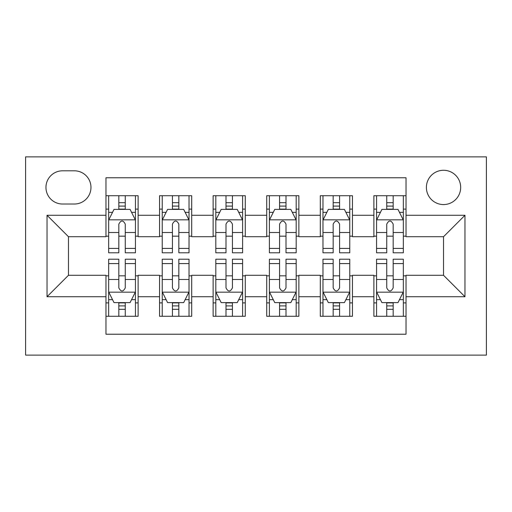 <?xml version="1.0" encoding="UTF-8"?>
<svg xmlns="http://www.w3.org/2000/svg" width="512" height="512" viewBox="0 0 512 512"><rect width="100%" height="100%" fill="white"/><g stroke="black" fill="none" stroke-linecap="round" stroke-linejoin="round"><path stroke-width="0.77" d="M443.533 170.272A17.146 17.146 0 0 0 426.387 187.418A17.146 17.146 0 0 0 443.533 204.563A17.146 17.146 0 0 0 460.678 187.418A17.146 17.146 0 0 0 443.533 170.272M25.6 355.123L486.4 355.123L486.4 156.877L25.6 156.877L25.6 355.123M406.029 195.718L373.882 195.718L373.882 215.277L352.448 215.277L352.448 236.71L373.882 236.71L373.882 215.277M352.448 215.277L352.448 195.718L320.301 195.718L320.301 215.277L298.867 215.277L298.867 236.71L320.301 236.71L320.301 215.277M298.867 215.277L298.867 195.718L266.714 195.718L266.714 215.277L245.286 215.277L245.286 236.71L266.714 236.71L266.714 215.277M245.286 215.277L245.286 195.718L213.133 195.718L213.133 215.277L191.699 215.277L191.699 236.71L213.133 236.71L213.133 215.277M191.699 215.277L191.699 195.718L159.552 195.718L159.552 236.71L138.118 236.71L138.118 195.718L105.971 195.718M105.971 316.282L138.118 316.282L138.118 275.29L159.552 275.29L159.552 316.282L191.699 316.282L191.699 275.29L213.133 275.29L213.133 296.723L191.699 296.723M213.133 296.723L213.133 316.282L245.286 316.282L245.286 275.29L266.714 275.29L266.714 296.723L245.286 296.723M266.714 296.723L266.714 316.282L298.867 316.282L298.867 275.29L320.301 275.29L320.301 296.723L298.867 296.723M320.301 296.723L320.301 316.282L352.448 316.282L352.448 275.29L373.882 275.29L373.882 296.723L352.448 296.723M62.573 204.026L74.362 204.026A16.608 16.608 0 0 0 90.97 187.418A16.608 16.608 0 0 0 74.362 170.803L62.573 170.803A16.608 16.608 0 0 0 45.958 187.418A16.608 16.608 0 0 0 62.573 204.026M406.029 215.277L406.029 177.773L105.971 177.773L105.971 236.71L68.467 236.71L68.467 275.29L105.971 275.29L105.971 334.227L406.029 334.227L406.029 275.29L443.533 275.29L443.533 236.71L406.029 236.71L406.029 215.277L464.966 215.277L464.966 296.723L406.029 296.723M105.971 296.723L47.034 296.723L47.034 215.277L105.971 215.277M373.882 296.723L373.882 316.282L406.029 316.282M105.971 209.114L108.653 209.114M118.829 209.114L125.261 209.114M135.443 209.114L138.118 209.114M105.971 236.173L108.653 236.173M118.829 236.173L125.261 236.173M135.443 236.173L138.118 236.173M105.971 275.827L108.653 275.827M118.829 275.827L125.261 275.827M135.443 275.827L138.118 275.827M105.971 302.886L108.653 302.886M118.829 302.886L125.261 302.886M135.443 302.886L138.118 302.886M159.552 236.173L162.234 236.173M172.416 236.173L178.842 236.173M189.024 236.173L191.699 236.173M159.552 209.114L162.234 209.114M172.416 209.114L178.842 209.114M189.024 209.114L191.699 209.114M159.552 275.827L162.234 275.827M172.416 275.827L178.842 275.827M189.024 275.827L191.699 275.827M159.552 302.886L162.234 302.886M172.416 302.886L178.842 302.886M189.024 302.886L191.699 302.886M213.133 275.827L215.814 275.827M225.997 275.827L232.422 275.827M242.605 275.827L245.286 275.827M213.133 302.886L215.814 302.886M225.997 302.886L232.422 302.886M242.605 302.886L245.286 302.886M213.133 209.114L215.814 209.114M225.997 209.114L232.422 209.114M242.605 209.114L245.286 209.114M213.133 236.173L215.814 236.173M225.997 236.173L232.422 236.173M242.605 236.173L245.286 236.173M266.714 275.827L269.395 275.827M279.578 275.827L286.003 275.827M296.186 275.827L298.867 275.827M266.714 302.886L269.395 302.886M279.578 302.886L286.003 302.886M296.186 302.886L298.867 302.886M266.714 209.114L269.395 209.114M279.578 209.114L286.003 209.114M296.186 209.114L298.867 209.114M266.714 236.173L269.395 236.173M279.578 236.173L286.003 236.173M296.186 236.173L298.867 236.173M320.301 275.827L322.976 275.827M333.158 275.827L339.584 275.827M349.766 275.827L352.448 275.827M320.301 302.886L322.976 302.886M333.158 302.886L339.584 302.886M349.766 302.886L352.448 302.886M320.301 209.114L322.976 209.114M333.158 209.114L339.584 209.114M349.766 209.114L352.448 209.114M320.301 236.173L322.976 236.173M333.158 236.173L339.584 236.173M349.766 236.173L352.448 236.173M373.882 275.827L376.557 275.827M386.739 275.827L393.171 275.827M403.347 275.827L406.029 275.827M373.882 302.886L376.557 302.886M386.739 302.886L393.171 302.886M403.347 302.886L406.029 302.886M373.882 209.114L376.557 209.114M386.739 209.114L393.171 209.114M403.347 209.114L406.029 209.114M373.882 236.173L376.557 236.173M386.739 236.173L393.171 236.173M403.347 236.173L406.029 236.173M68.467 236.71L47.034 215.277M68.467 275.29L47.034 296.723M464.966 215.277L443.533 236.71M464.966 296.723L443.533 275.29M125.261 202.688L118.829 202.688M135.443 248.416L125.261 248.416L125.261 252.787L135.443 252.787L135.443 220.102L130.086 209.382L114.01 209.382L108.653 220.102L108.653 252.787L118.829 252.787L118.829 248.416L108.653 248.416M108.653 220.102L108.653 195.718M135.443 220.102L135.443 195.718M118.829 209.382L118.829 195.718M125.261 195.718L125.261 209.382M125.261 248.416L125.261 224.122C123.123 219.994 120.979 219.994 118.829 224.122L118.829 248.416M118.829 309.312L125.261 309.312M108.653 263.584L118.829 263.584L118.829 259.213L108.653 259.213L108.653 291.898L114.01 302.618L130.086 302.618L135.443 291.898L135.443 259.213L125.261 259.213L125.261 263.584L135.443 263.584M135.443 291.898L135.443 316.282M108.653 291.898L108.653 316.282M125.261 302.618L125.261 316.282M118.829 316.282L118.829 302.618M118.829 263.584L118.829 287.878C120.973 292.006 123.117 292.006 125.261 287.878L125.261 263.584M178.842 202.688L172.416 202.688M189.024 248.416L178.842 248.416L178.842 252.787L189.024 252.787L189.024 220.102L183.667 209.382L167.59 209.382L162.234 220.102L162.234 252.787L172.416 252.787L172.416 248.416L162.234 248.416M162.234 220.102L162.234 195.718M189.024 220.102L189.024 195.718M172.416 209.382L172.416 195.718M178.842 195.718L178.842 209.382M178.842 248.416L178.842 224.122C176.704 219.994 174.56 219.994 172.416 224.122L172.416 248.416M232.422 202.688L225.997 202.688M242.605 248.416L232.422 248.416L232.422 252.787L242.605 252.787L242.605 220.102L237.248 209.382L221.171 209.382L215.814 220.102L215.814 252.787L225.997 252.787L225.997 248.416L215.814 248.416M215.814 220.102L215.814 195.718M242.605 220.102L242.605 195.718M225.997 209.382L225.997 195.718M232.422 195.718L232.422 209.382M232.422 248.416L232.422 224.122C230.285 219.994 228.141 219.994 225.997 224.122L225.997 248.416M286.003 202.688L279.578 202.688M296.186 248.416L286.003 248.416L286.003 252.787L296.186 252.787L296.186 220.102L290.829 209.382L274.752 209.382L269.395 220.102L269.395 252.787L279.578 252.787L279.578 248.416L269.395 248.416M269.395 220.102L269.395 195.718M296.186 220.102L296.186 195.718M279.578 209.382L279.578 195.718M286.003 195.718L286.003 209.382M286.003 248.416L286.003 224.122C283.866 219.994 281.722 219.994 279.578 224.122L279.578 248.416M339.584 202.688L333.158 202.688M349.766 248.416L339.584 248.416L339.584 252.787L349.766 252.787L349.766 220.102L344.41 209.382L328.333 209.382L322.976 220.102L322.976 252.787L333.158 252.787L333.158 248.416L322.976 248.416M322.976 220.102L322.976 195.718M349.766 220.102L349.766 195.718M333.158 209.382L333.158 195.718M339.584 195.718L339.584 209.382M339.584 248.416L339.584 224.122C337.446 219.994 335.302 219.994 333.158 224.122L333.158 248.416M172.416 309.312L178.842 309.312M162.234 263.584L172.416 263.584L172.416 259.213L162.234 259.213L162.234 291.898L167.59 302.618L183.667 302.618L189.024 291.898L189.024 259.213L178.842 259.213L178.842 263.584L189.024 263.584M189.024 291.898L189.024 316.282M162.234 291.898L162.234 316.282M178.842 302.618L178.842 316.282M172.416 316.282L172.416 302.618M172.416 263.584L172.416 287.878C174.554 292.006 176.698 292.006 178.842 287.878L178.842 263.584M225.997 309.312L232.422 309.312M215.814 263.584L225.997 263.584L225.997 259.213L215.814 259.213L215.814 291.898L221.171 302.618L237.248 302.618L242.605 291.898L242.605 259.213L232.422 259.213L232.422 263.584L242.605 263.584M242.605 291.898L242.605 316.282M215.814 291.898L215.814 316.282M232.422 302.618L232.422 316.282M225.997 316.282L225.997 302.618M225.997 263.584L225.997 287.878C228.134 292.006 230.278 292.006 232.422 287.878L232.422 263.584M279.578 309.312L286.003 309.312M269.395 263.584L279.578 263.584L279.578 259.213L269.395 259.213L269.395 291.898L274.752 302.618L290.829 302.618L296.186 291.898L296.186 259.213L286.003 259.213L286.003 263.584L296.186 263.584M296.186 291.898L296.186 316.282M269.395 291.898L269.395 316.282M286.003 302.618L286.003 316.282M279.578 316.282L279.578 302.618M279.578 263.584L279.578 287.878C281.715 292.006 283.859 292.006 286.003 287.878L286.003 263.584M333.158 309.312L339.584 309.312M322.976 263.584L333.158 263.584L333.158 259.213L322.976 259.213L322.976 291.898L328.333 302.618L344.41 302.618L349.766 291.898L349.766 259.213L339.584 259.213L339.584 263.584L349.766 263.584M349.766 291.898L349.766 316.282M322.976 291.898L322.976 316.282M339.584 302.618L339.584 316.282M333.158 316.282L333.158 302.618M333.158 263.584L333.158 287.878C335.296 292.006 337.44 292.006 339.584 287.878L339.584 263.584M393.171 202.688L386.739 202.688M403.347 248.416L393.171 248.416L393.171 252.787L403.347 252.787L403.347 220.102L397.99 209.382L381.914 209.382L376.557 220.102L376.557 252.787L386.739 252.787L386.739 248.416L376.557 248.416M376.557 220.102L376.557 195.718M403.347 220.102L403.347 195.718M386.739 209.382L386.739 195.718M393.171 195.718L393.171 209.382M393.171 248.416L393.171 224.122C391.027 219.994 388.883 219.994 386.739 224.122L386.739 248.416M386.739 309.312L393.171 309.312M376.557 263.584L386.739 263.584L386.739 259.213L376.557 259.213L376.557 291.898L381.914 302.618L397.99 302.618L403.347 291.898L403.347 259.213L393.171 259.213L393.171 263.584L403.347 263.584M403.347 291.898L403.347 316.282M376.557 291.898L376.557 316.282M393.171 302.618L393.171 316.282M386.739 316.282L386.739 302.618M386.739 263.584L386.739 287.878C388.877 292.006 391.021 292.006 393.171 287.878L393.171 263.584M159.552 296.723L138.118 296.723M159.552 215.277L138.118 215.277M135.309 219.834L108.787 219.834M108.653 212.333L112.538 212.333M131.558 212.333L135.443 212.333M118.829 232.518L108.653 232.518M135.443 232.518L125.261 232.518M125.261 206.099L118.829 206.099M108.787 292.166L135.309 292.166M135.443 299.667L131.558 299.667M112.538 299.667L108.653 299.667M125.261 279.482L135.443 279.482M108.653 279.482L118.829 279.482M118.829 305.901L125.261 305.901M188.89 219.834L162.368 219.834M162.234 212.333L166.118 212.333M185.139 212.333L189.024 212.333M172.416 232.518L162.234 232.518M189.024 232.518L178.842 232.518M178.842 206.099L172.416 206.099M242.47 219.834L215.949 219.834M215.814 212.333L219.699 212.333M238.72 212.333L242.605 212.333M225.997 232.518L215.814 232.518M242.605 232.518L232.422 232.518M232.422 206.099L225.997 206.099M296.051 219.834L269.53 219.834M269.395 212.333L273.28 212.333M292.301 212.333L296.186 212.333M279.578 232.518L269.395 232.518M296.186 232.518L286.003 232.518M286.003 206.099L279.578 206.099M349.632 219.834L323.11 219.834M322.976 212.333L326.861 212.333M345.882 212.333L349.766 212.333M333.158 232.518L322.976 232.518M349.766 232.518L339.584 232.518M339.584 206.099L333.158 206.099M162.368 292.166L188.89 292.166M189.024 299.667L185.139 299.667M166.118 299.667L162.234 299.667M178.842 279.482L189.024 279.482M162.234 279.482L172.416 279.482M172.416 305.901L178.842 305.901M215.949 292.166L242.47 292.166M242.605 299.667L238.72 299.667M219.699 299.667L215.814 299.667M232.422 279.482L242.605 279.482M215.814 279.482L225.997 279.482M225.997 305.901L232.422 305.901M269.53 292.166L296.051 292.166M296.186 299.667L292.301 299.667M273.28 299.667L269.395 299.667M286.003 279.482L296.186 279.482M269.395 279.482L279.578 279.482M279.578 305.901L286.003 305.901M323.11 292.166L349.632 292.166M349.766 299.667L345.882 299.667M326.861 299.667L322.976 299.667M339.584 279.482L349.766 279.482M322.976 279.482L333.158 279.482M333.158 305.901L339.584 305.901M403.213 219.834L376.691 219.834M376.557 212.333L380.442 212.333M399.462 212.333L403.347 212.333M386.739 232.518L376.557 232.518M403.347 232.518L393.171 232.518M393.171 206.099L386.739 206.099M376.691 292.166L403.213 292.166M403.347 299.667L399.462 299.667M380.442 299.667L376.557 299.667M393.171 279.482L403.347 279.482M376.557 279.482L386.739 279.482M386.739 305.901L393.171 305.901"/></g></svg>

